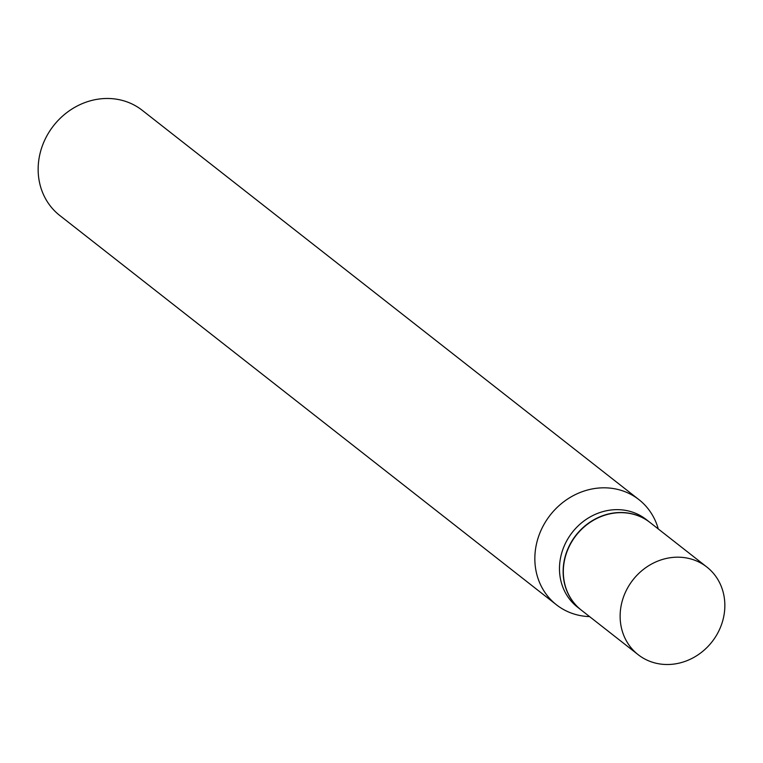 <?xml version="1.0" encoding="UTF-8"?>
<svg xmlns="http://www.w3.org/2000/svg" width="763" height="763" viewBox="0 0 763 763"><rect width="100%" height="100%" fill="white"/><g stroke="black" fill="none" stroke-linecap="round" stroke-linejoin="round"><path stroke-width="1.14" d="M620.128 616.409A55.68 50.215 -51.9 0 1 650.686 564.534A55.68 50.215 -51.9 0 1 706.843 567.023A55.68 50.215 -51.9 0 1 724.85 605.288A55.68 50.215 -51.9 0 1 694.292 657.162A55.68 50.215 -51.9 0 1 638.145 654.673A55.68 50.215 -51.9 0 1 620.128 616.409M638.145 654.673L581.339 610.142A55.68 50.215 -51.9 0 1 563.323 571.878A55.68 50.215 -51.9 0 1 593.891 520.013A55.68 50.215 -51.9 0 1 650.038 522.502L706.843 567.023M581.244 610.066A55.68 50.215 -51.9 0 1 581.148 609.99A55.68 50.215 -51.9 0 1 563.132 571.735A55.68 50.215 -51.9 0 1 593.69 519.861A55.68 50.215 -51.9 0 1 649.847 522.35A55.68 50.215 -51.9 0 1 649.942 522.426M581.148 609.99L577.486 607.129A55.68 50.215 -51.9 0 1 559.479 568.864A55.68 50.215 -51.9 0 1 590.037 516.999A55.68 50.215 -51.9 0 1 646.185 519.489L649.847 522.35M589.57 616.599A66.829 60.267 -51.9 0 1 556.465 604.811L59.772 215.481A66.829 60.267 -51.9 0 1 38.15 169.558A66.829 60.267 -51.9 0 1 74.831 107.297A66.829 60.267 -51.9 0 1 142.214 110.292L638.917 499.622A66.829 60.267 -51.9 0 1 658.269 528.959M556.465 604.811A66.829 60.267 -51.9 0 1 534.844 558.888A66.829 60.267 -51.9 0 1 571.525 496.637A66.829 60.267 -51.9 0 1 638.917 499.622"/></g></svg>
